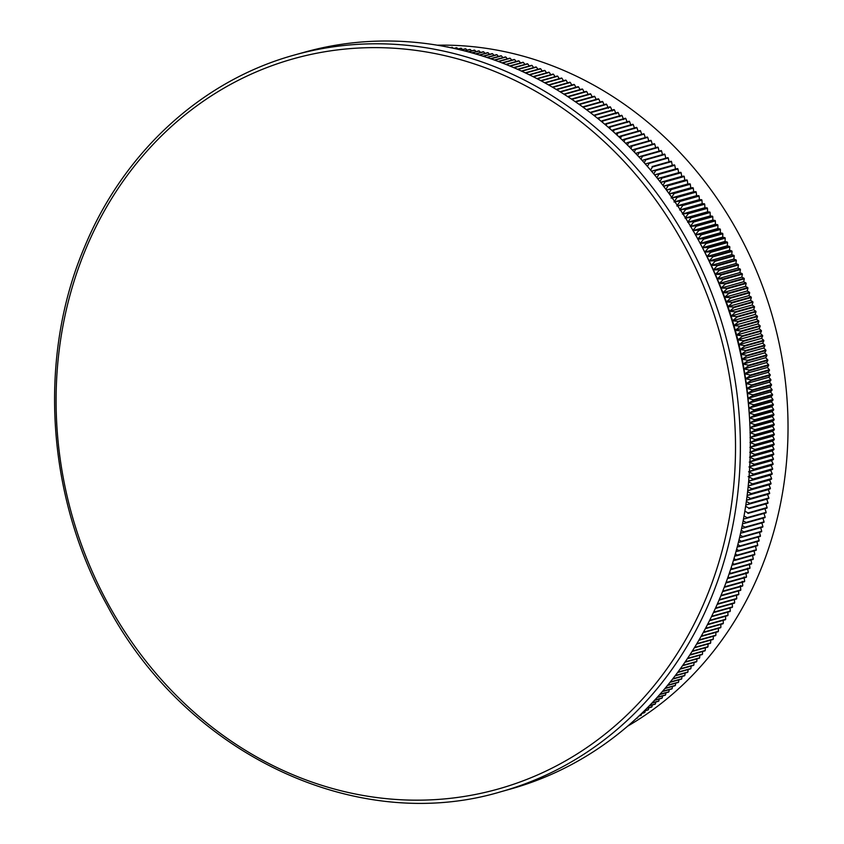 <?xml version="1.0" encoding="UTF-8"?>
<svg xmlns="http://www.w3.org/2000/svg" width="844" height="844" viewBox="0 0 844 844"><rect width="100%" height="100%" fill="white"/><g stroke="black" fill="none" stroke-linecap="round" stroke-linejoin="round"><path stroke-width="1.27" d="M437.171 45.196A362.751 321.859 74.4 0 1 738.173 232.765A362.751 321.859 74.4 0 1 627.788 726.083M749.356 415.206A362.751 321.859 -105.6 0 0 749.219 413.043A362.751 321.859 -105.6 0 0 748.881 408.127A362.751 321.859 -105.6 0 0 748.48 403.21A362.751 321.859 -105.6 0 0 748.027 398.294A362.751 321.859 -105.6 0 0 747.51 393.388A362.751 321.859 -105.6 0 0 746.929 388.483A362.751 321.859 -105.6 0 0 746.286 383.587A362.751 321.859 -105.6 0 0 745.579 378.692A362.751 321.859 -105.6 0 0 744.819 373.808A362.751 321.859 -105.6 0 0 744.007 368.923A362.751 321.859 -105.6 0 0 743.121 364.049A362.751 321.859 -105.6 0 0 742.182 359.196A362.751 321.859 -105.6 0 0 741.19 354.343A362.751 321.859 -105.6 0 0 740.135 349.5A362.751 321.859 -105.6 0 0 739.017 344.679A362.751 321.859 -105.6 0 0 737.846 339.868A362.751 321.859 -105.6 0 0 736.612 335.068A362.751 321.859 -105.6 0 0 735.314 330.278A362.751 321.859 -105.6 0 0 733.974 325.51A362.751 321.859 -105.6 0 0 732.56 320.762A362.751 321.859 -105.6 0 0 731.104 316.036A362.751 321.859 -105.6 0 0 729.575 311.32A362.751 321.859 -105.6 0 0 728.003 306.625A362.751 321.859 -105.6 0 0 726.367 301.941A362.751 321.859 -105.6 0 0 724.679 297.288A362.751 321.859 -105.6 0 0 722.928 292.657A362.751 321.859 -105.6 0 0 721.124 288.057A362.751 321.859 -105.6 0 0 719.267 283.468A362.751 321.859 -105.6 0 0 717.358 278.91A362.751 321.859 -105.6 0 0 715.395 274.374A362.751 321.859 -105.6 0 0 713.37 269.869A362.751 321.859 -105.6 0 0 711.302 265.385A362.751 321.859 -105.6 0 0 709.171 260.933A362.751 321.859 -105.6 0 0 706.987 256.502A362.751 321.859 -105.6 0 0 704.761 252.113A362.751 321.859 -105.6 0 0 702.472 247.756L706.111 243.515L725.218 238.166A366.634 325.299 -105.6 0 0 724.964 237.691L705.848 243.04A366.634 325.299 74.4 0 1 706.111 243.515M697.756 238.884A382.554 339.425 74.4 0 1 510.747 788.982L500.798 791.767A382.554 339.425 74.4 0 0 687.807 241.669A382.554 339.425 74.4 0 0 294.535 54.987L304.484 52.212A382.554 339.425 74.4 0 1 697.756 238.884M683.397 243.779A379.199 336.45 74.4 0 1 576.663 754.241A379.199 336.45 74.4 0 1 108.211 604.019A379.199 336.45 74.4 0 1 214.946 93.557A379.199 336.45 74.4 0 1 683.397 243.779M636.492 718.339L637.252 718.128A366.634 325.299 -105.6 0 0 637.642 717.843L636.766 718.086M637.853 717.073L637.642 717.843M639.024 715.976L640.881 715.459A366.634 325.299 -105.6 0 0 641.271 715.163L639.298 715.723M641.693 713.507L641.271 715.163M641.577 713.549L644.468 712.737A366.634 325.299 -105.6 0 0 644.858 712.431L641.851 713.275M645.27 710.722L644.858 712.431M644.141 711.038L648.023 709.952A366.634 325.299 -105.6 0 0 648.414 709.646L644.426 710.764M648.825 707.873L648.414 709.646M646.736 708.464L651.547 707.114A366.634 325.299 -105.6 0 0 651.927 706.808L647.01 708.179M652.328 704.972L651.927 706.808M649.331 705.816L655.018 704.223A366.634 325.299 -105.6 0 0 655.398 703.907L649.606 705.521M655.799 702.018L655.398 703.907M651.927 703.105L658.457 701.28A366.634 325.299 -105.6 0 0 658.837 700.953L652.212 702.809M659.217 699.011L658.837 700.953M654.533 700.32L661.865 698.273A366.634 325.299 -105.6 0 0 662.224 697.946L654.817 700.014M662.603 695.952L662.224 697.946M657.138 697.482L665.22 695.213A366.634 325.299 -105.6 0 0 665.578 694.886L657.423 697.165M665.948 692.829L665.578 694.886M659.734 694.57L668.543 692.112A366.634 325.299 -105.6 0 0 668.902 691.764L660.019 694.253M669.25 689.664L668.902 691.764M662.329 691.605L671.813 688.947A366.634 325.299 -105.6 0 0 672.172 688.599L662.614 691.278M672.51 686.446L672.172 688.599M664.914 688.567L675.052 685.729A366.634 325.299 -105.6 0 0 675.4 685.381L665.199 688.24M675.727 683.176L675.4 685.381M667.488 685.476L678.249 682.469A366.634 325.299 -105.6 0 0 678.587 682.11L667.773 685.138M678.892 679.853L678.587 682.11M670.052 682.332L681.393 679.156A366.634 325.299 -105.6 0 0 681.73 678.787L670.326 681.984M682.026 676.477L681.73 678.787M672.584 679.125L684.495 675.78A366.634 325.299 -105.6 0 0 684.832 675.422L672.858 678.766M685.106 673.058L684.832 675.422M675.105 675.854L687.554 672.373A366.634 325.299 -105.6 0 0 687.892 671.993L675.379 675.495M688.134 669.587L687.892 671.993M677.616 672.531L690.571 668.902A366.634 325.299 -105.6 0 0 690.898 668.522L677.88 672.172M691.13 666.064L690.898 668.522M680.085 669.155L693.546 665.389A366.634 325.299 -105.6 0 0 693.863 665.009L680.359 668.786M694.074 662.498L693.863 665.009M682.543 665.726L696.469 661.833A366.634 325.299 -105.6 0 0 696.785 661.443L682.807 665.357M696.965 658.89L696.785 661.443M684.969 662.245L699.349 658.225A366.634 325.299 -105.6 0 0 699.655 657.824L685.233 661.865M699.813 655.229L699.655 657.824M687.364 658.71L702.176 654.564A366.634 325.299 -105.6 0 0 702.482 654.174L687.628 658.331M702.609 651.526L702.482 654.174M689.738 655.134L704.951 650.872A366.634 325.299 -105.6 0 0 705.257 650.46L689.991 654.733M705.362 647.77L705.257 650.46M692.069 651.494L707.683 647.126A366.634 325.299 -105.6 0 0 707.979 646.715L692.323 651.093M708.063 643.983L707.979 646.715M694.38 647.812L710.374 643.339A366.634 325.299 -105.6 0 0 710.659 642.917L694.633 647.411M710.711 640.142L710.659 642.917M696.648 644.077L713.011 639.499A366.634 325.299 -105.6 0 0 713.285 639.087L696.891 643.677M713.317 636.26L713.285 639.087M698.885 640.301L715.596 635.627A366.634 325.299 -105.6 0 0 715.87 635.205L699.127 639.889M715.86 632.346L715.87 635.205M701.09 636.481L718.128 631.713A366.634 325.299 -105.6 0 0 718.402 631.28L701.322 636.059M718.36 628.379L718.402 631.28M703.252 632.61L720.607 627.746A366.634 325.299 -105.6 0 0 720.881 627.314L703.485 632.188M720.808 624.381L720.881 627.314M705.373 628.696L723.044 623.748A366.634 325.299 -105.6 0 0 723.308 623.315L705.605 628.274M723.202 620.329L723.308 623.315M707.451 624.739L725.429 619.707A366.634 325.299 -105.6 0 0 725.682 619.274L707.683 624.307M725.545 616.247L725.682 619.274M709.498 620.741L727.75 615.635A366.634 325.299 -105.6 0 0 728.003 615.192L709.72 620.308M727.834 612.132L728.003 615.192M711.503 616.7L730.028 611.52A366.634 325.299 -105.6 0 0 730.271 611.067L711.714 616.257M730.071 607.975L730.271 611.067M713.465 612.617L732.254 607.364A366.634 325.299 -105.6 0 0 732.497 606.91L713.665 612.174M732.244 603.776L732.497 606.91M715.374 608.503L734.428 603.165A366.634 325.299 -105.6 0 0 734.66 602.711L715.585 608.049M734.375 599.546L734.66 602.711M717.432 604.293L736.538 598.945A366.634 325.299 -105.6 0 0 736.77 598.48L717.653 603.829A366.634 325.299 74.4 0 1 717.432 604.293L717.263 604.304M736.443 595.284L736.77 598.48M719.489 600.031L738.606 594.682A366.634 325.299 -105.6 0 0 738.827 594.218L719.71 599.567A366.634 325.299 74.4 0 1 719.489 600.031L719.109 600.052M738.458 590.979L738.827 594.218M721.493 595.737L740.61 590.378A366.634 325.299 -105.6 0 0 740.821 589.914L721.715 595.263A366.634 325.299 74.4 0 1 721.493 595.737L720.903 595.78M740.293 585.62L740.821 589.914M723.445 591.401L742.562 586.053A366.634 325.299 -105.6 0 0 742.773 585.578L723.656 590.927A366.634 325.299 74.4 0 1 723.445 591.401L722.654 591.475M742.192 581.316L742.773 585.578M723.656 590.927L723.065 590.441M725.344 587.034L744.461 581.685A366.634 325.299 -105.6 0 0 744.661 581.21L725.545 586.559A366.634 325.299 74.4 0 1 725.344 587.034L724.352 587.139M744.039 576.979L744.661 581.21M725.545 586.559L724.796 585.958M727.19 582.645L746.296 577.296A366.634 325.299 -105.6 0 0 746.497 576.811L727.38 582.16A366.634 325.299 74.4 0 1 727.19 582.645L725.988 582.782M745.832 572.622L746.497 576.811M727.38 582.16L726.484 581.453M728.973 578.214L748.079 572.865A366.634 325.299 -105.6 0 0 748.269 572.38L729.163 577.729A366.634 325.299 74.4 0 1 728.973 578.214L727.581 578.393M747.562 568.223L748.269 572.38M729.163 577.729L728.108 576.916M730.704 573.762L749.81 568.402A366.634 325.299 -105.6 0 0 749.999 567.917L730.883 573.276A366.634 325.299 74.4 0 1 730.704 573.762L729.121 573.973M749.25 563.792L749.999 567.917M730.883 573.276L729.67 572.359M732.37 569.267L751.487 563.919A366.634 325.299 -105.6 0 0 751.666 563.433L732.55 568.782A366.634 325.299 74.4 0 1 732.37 569.267L730.619 569.531M750.865 559.34L751.666 563.433M732.55 568.782L731.189 567.769M733.985 564.752L753.101 559.403A366.634 325.299 -105.6 0 0 753.27 558.907L734.153 564.267A366.634 325.299 74.4 0 1 733.985 564.752L732.054 565.058M752.437 554.856L753.27 558.907M734.153 564.267L732.645 563.17M735.546 560.216L754.652 554.856A366.634 325.299 -105.6 0 0 754.821 554.36L735.704 559.72A366.634 325.299 74.4 0 1 735.546 560.216L733.436 560.564M753.945 550.341L754.821 554.36M735.704 559.72L734.037 558.538M737.044 555.637L756.161 550.288A366.634 325.299 -105.6 0 0 756.319 549.792L737.202 555.141A366.634 325.299 74.4 0 1 737.044 555.637L734.765 556.048M755.401 545.804L756.319 549.792M737.202 555.141L735.388 553.886M738.489 551.048L757.596 545.688A366.634 325.299 -105.6 0 0 757.754 545.192L738.637 550.541A366.634 325.299 74.4 0 1 738.489 551.048L736.042 551.512M756.794 541.247L757.754 545.192M738.637 550.541L736.675 549.212M739.871 546.416L758.988 541.067A366.634 325.299 -105.6 0 0 759.125 540.571L740.019 545.92A366.634 325.299 74.4 0 1 739.871 546.416L737.276 546.944M758.134 536.657L759.125 540.571M740.019 545.92L737.899 544.517M741.19 541.774L760.307 536.425A366.634 325.299 -105.6 0 0 760.444 535.919L741.338 541.268A366.634 325.299 74.4 0 1 741.19 541.774L738.447 542.365M759.41 532.047L760.444 535.919M741.338 541.268L739.07 539.801M742.467 537.101L761.573 531.752A366.634 325.299 -105.6 0 0 761.71 531.245L742.593 536.594A366.634 325.299 74.4 0 1 742.467 537.101L739.566 537.755M760.634 527.416L761.71 531.245M742.593 536.594L740.188 535.064M743.669 532.416L762.786 527.057A366.634 325.299 -105.6 0 0 762.913 526.55L743.796 531.899A366.634 325.299 74.4 0 1 743.669 532.416L740.621 533.123M761.794 522.752L762.913 526.55M743.796 531.899L741.243 530.317M744.819 527.7L763.936 522.341A366.634 325.299 -105.6 0 0 764.052 521.835L744.935 527.183A366.634 325.299 74.4 0 1 744.819 527.7L741.633 528.481M762.892 518.079L764.052 521.835M744.935 527.183L742.245 525.548M745.906 522.963L765.023 517.604A366.634 325.299 -105.6 0 0 765.139 517.098L746.022 522.447A366.634 325.299 74.4 0 1 745.906 522.963L742.593 523.818M763.947 513.384L765.139 517.098M746.022 522.447L743.184 520.759M746.94 518.205L766.057 512.857A366.634 325.299 -105.6 0 0 766.162 512.34L747.045 517.688A366.634 325.299 74.4 0 1 746.94 518.205L743.49 519.134M767.017 508.077A366.634 325.299 -105.6 0 0 767.122 507.56L748.006 512.909A366.634 325.299 74.4 0 1 747.911 513.426L767.017 508.077L764.928 508.668L766.162 512.34M747.045 517.688L744.07 515.958M767.934 503.288A366.634 325.299 -105.6 0 0 768.029 502.76L748.913 508.109A366.634 325.299 74.4 0 1 748.818 508.637L767.934 503.288L765.856 503.931L767.122 507.56M764.928 508.668L747.911 513.426M748.006 512.909L744.893 511.147M768.779 498.477A366.634 325.299 -105.6 0 0 768.873 497.949L749.757 503.298A366.634 325.299 74.4 0 1 749.672 503.826L768.779 498.477L766.721 499.184L768.029 502.76M765.856 503.931L748.818 508.637M748.913 508.109L745.663 506.316M769.57 493.645A366.634 325.299 -105.6 0 0 769.654 493.118L750.538 498.477A366.634 325.299 74.4 0 1 750.453 498.994L769.57 493.645L767.534 494.415L768.873 497.949M745.864 504.976L749.672 503.826M749.757 503.298L746.37 501.473M770.298 488.803A366.634 325.299 -105.6 0 0 770.372 488.275L751.265 493.624A366.634 325.299 74.4 0 1 751.192 494.151L770.298 488.803L768.283 489.625L769.654 493.118M746.55 500.228L750.453 498.994M750.538 498.477L747.024 496.62M770.973 483.95A366.634 325.299 -105.6 0 0 771.036 483.412L751.93 488.771A366.634 325.299 74.4 0 1 751.856 489.298L770.973 483.95L768.968 484.825L770.372 488.275M747.172 495.47L751.192 494.151M751.265 493.624L747.615 491.757M771.574 479.075A366.634 325.299 -105.6 0 0 771.638 478.548L752.531 483.897A366.634 325.299 74.4 0 1 752.468 484.424L771.574 479.075L769.601 480.014L771.036 483.412M747.742 490.691L751.856 489.298M751.93 488.771L748.153 486.882M772.123 474.191A366.634 325.299 -105.6 0 0 772.186 473.653L753.07 479.012A366.634 325.299 74.4 0 1 753.017 479.54L772.123 474.191L770.161 475.183L771.638 478.548M748.259 485.901L752.468 484.424M752.531 483.897L748.628 481.998M772.608 469.296A366.634 325.299 -105.6 0 0 772.661 468.758L753.544 474.106A366.634 325.299 74.4 0 1 753.502 474.644L772.608 469.296L770.678 470.34L772.186 473.653M748.712 481.101L753.017 479.54M753.07 479.012L748.122 476.66M773.041 464.379A366.634 325.299 -105.6 0 0 773.083 463.852L753.966 469.201A366.634 325.299 74.4 0 1 753.924 469.739L773.041 464.379L771.121 465.498L772.661 468.758M749.113 476.29L753.502 474.644M753.544 474.106L748.565 471.807L753.924 469.739M773.399 459.463A366.634 325.299 -105.6 0 0 773.442 458.936L754.325 464.284A366.634 325.299 74.4 0 1 754.293 464.822L773.399 459.463L771.511 460.634L773.083 463.852M753.966 469.201L748.955 466.943L754.293 464.822M773.705 454.536A366.634 325.299 -105.6 0 0 773.737 454.009L754.62 459.358A366.634 325.299 74.4 0 1 754.589 459.896L773.705 454.536L771.838 455.76L773.442 458.936M754.325 464.284L749.282 462.079L754.589 459.896M773.948 449.609A366.634 325.299 -105.6 0 0 773.969 449.071L754.863 454.42A366.634 325.299 74.4 0 1 754.831 454.958L773.948 449.609L772.102 450.886L773.737 454.009M754.62 459.358L749.546 457.195L754.831 454.958M774.127 444.661A366.634 325.299 -105.6 0 0 774.148 444.123L755.032 449.472A366.634 325.299 74.4 0 1 755.021 450.01L774.127 444.661L772.313 445.991L773.969 449.071M754.863 454.42L749.757 452.31L755.021 450.01M774.254 439.713A366.634 325.299 -105.6 0 0 774.254 439.175L755.148 444.524A366.634 325.299 74.4 0 1 755.137 445.062L774.254 439.713L772.46 441.096L774.148 444.123M755.032 449.472L749.905 447.415L755.137 445.062M774.307 434.755A366.634 325.299 -105.6 0 0 774.307 434.217L755.201 439.566A366.634 325.299 74.4 0 1 755.19 440.104L774.307 434.755L772.545 436.2L774.254 439.175M755.148 444.524L749.989 442.509L755.19 440.104M774.307 429.796A366.634 325.299 -105.6 0 0 774.307 429.258L755.19 434.607A366.634 325.299 74.4 0 1 755.19 435.145L774.307 429.796L772.566 431.295L774.307 434.217M755.201 439.566L750.01 437.603L755.19 435.145M774.243 424.838A366.634 325.299 -105.6 0 0 774.233 424.3L755.116 429.649A366.634 325.299 74.4 0 1 755.127 430.187L774.243 424.838L772.524 426.389L774.307 429.258M755.19 434.607L749.978 432.698L755.127 430.187M774.117 419.869A366.634 325.299 -105.6 0 0 774.096 419.331L754.99 424.68A366.634 325.299 74.4 0 1 755 425.218L774.117 419.869L772.429 421.472L774.233 424.3M755.116 429.649L749.873 427.781L755 425.218M773.927 414.9A366.634 325.299 -105.6 0 0 773.906 414.362L754.789 419.711A366.634 325.299 74.4 0 1 754.821 420.249L773.927 414.9L772.271 416.556L774.096 419.331M754.99 424.68L749.725 422.876L754.821 420.249M773.684 409.931A366.634 325.299 -105.6 0 0 773.653 409.393L754.536 414.742A366.634 325.299 74.4 0 1 754.568 415.28L773.684 409.931L772.06 411.64L773.906 414.362M754.789 419.711L749.504 417.959L754.568 415.28M773.378 404.962A366.634 325.299 -105.6 0 0 773.336 404.424L754.219 409.773A366.634 325.299 74.4 0 1 754.262 410.311L773.378 404.962L771.775 406.724L773.653 409.393M754.536 414.742L749.219 413.043L754.262 410.311M772.999 399.993A366.634 325.299 -105.6 0 0 772.956 399.455L753.85 404.803A366.634 325.299 74.4 0 1 753.892 405.342L772.999 399.993L771.437 401.807L773.336 404.424M754.219 409.773L748.881 408.127L753.892 405.342M772.576 395.034A366.634 325.299 -105.6 0 0 772.524 394.486L753.407 399.845A366.634 325.299 74.4 0 1 753.46 400.383L772.576 395.034L771.036 396.891L772.956 399.455M753.85 404.803L748.48 403.21L753.46 400.383M772.081 390.065A366.634 325.299 -105.6 0 0 772.028 389.527L752.911 394.876A366.634 325.299 74.4 0 1 752.964 395.414L772.081 390.065L770.583 391.985L772.524 394.486M753.407 399.845L748.027 398.294L752.964 395.414M771.532 385.107A366.634 325.299 -105.6 0 0 771.469 384.569L752.352 389.917A366.634 325.299 74.4 0 1 752.415 390.456L771.532 385.107L770.055 387.069L772.028 389.527M752.911 394.876L747.51 393.388L752.415 390.456M770.91 380.148A366.634 325.299 -105.6 0 0 770.846 379.61L751.73 384.969A366.634 325.299 74.4 0 1 751.804 385.508L770.91 380.148L769.475 382.174L771.469 384.569M752.352 389.917L746.929 388.483L751.804 385.508M770.245 375.2A366.634 325.299 -105.6 0 0 770.161 374.662L751.054 380.011A366.634 325.299 74.4 0 1 751.128 380.549L770.245 375.2L768.842 377.268L770.846 379.61M751.73 384.969L746.286 383.587L751.128 380.549M769.506 370.263A366.634 325.299 -105.6 0 0 769.422 369.725L750.305 375.074A366.634 325.299 74.4 0 1 750.39 375.612L769.506 370.263L768.135 372.373L770.161 374.662M751.054 380.011L745.579 378.692L750.39 375.612M768.715 365.325A366.634 325.299 -105.6 0 0 768.62 364.787L749.504 370.136A366.634 325.299 74.4 0 1 749.599 370.674L768.715 365.325L767.375 367.488L769.422 369.725M750.305 375.074L744.819 373.808L749.599 370.674M767.85 360.399A366.634 325.299 -105.6 0 0 767.755 359.861L748.649 365.209A366.634 325.299 74.4 0 1 748.744 365.747L767.85 360.399L766.563 362.614L768.62 364.787M749.504 370.136L744.007 368.923L748.744 365.747M766.943 355.482A366.634 325.299 -105.6 0 0 766.837 354.944L747.721 360.293A366.634 325.299 74.4 0 1 747.826 360.831L766.943 355.482L765.677 357.74L767.755 359.861M748.649 365.209L743.121 364.049L747.826 360.831M765.962 350.566A366.634 325.299 -105.6 0 0 765.856 350.038L746.74 355.387A366.634 325.299 74.4 0 1 746.856 355.925L765.962 350.566L764.738 352.876L766.837 354.944M747.721 360.293L742.182 359.196L746.856 355.925M764.928 345.671A366.634 325.299 -105.6 0 0 764.812 345.143L745.695 350.492A366.634 325.299 74.4 0 1 745.811 351.03L764.928 345.671L763.746 348.034L765.856 350.038M746.74 355.387L741.19 354.343L745.811 351.03M763.831 340.786A366.634 325.299 -105.6 0 0 763.714 340.259L744.598 345.607A366.634 325.299 74.4 0 1 744.724 346.135L763.831 340.786L762.681 343.192L764.812 345.143M745.695 350.492L740.135 349.5L744.724 346.135M762.681 335.923A366.634 325.299 -105.6 0 0 762.554 335.384L743.437 340.744A366.634 325.299 74.4 0 1 743.564 341.271L762.681 335.923L761.573 338.36L763.714 340.259M744.598 345.607L739.017 344.679L743.564 341.271M761.467 331.059A366.634 325.299 -105.6 0 0 761.33 330.531L742.214 335.88A366.634 325.299 74.4 0 1 742.351 336.408L761.467 331.059L760.391 333.549L762.554 335.384M743.437 340.744L737.846 339.868L742.351 336.408M760.191 326.217A366.634 325.299 -105.6 0 0 760.054 325.689L740.937 331.038A366.634 325.299 74.4 0 1 741.085 331.565L760.191 326.217L759.167 328.749L761.33 330.531M742.214 335.88L736.612 335.068L741.085 331.565M758.861 321.385A366.634 325.299 -105.6 0 0 758.714 320.868L739.608 326.217A366.634 325.299 74.4 0 1 739.755 326.744L758.861 321.385L757.87 323.969L760.054 325.689M740.937 331.038L735.314 330.278L739.755 326.744M757.479 316.574A366.634 325.299 -105.6 0 0 757.321 316.057L738.205 321.406A366.634 325.299 74.4 0 1 738.363 321.923L757.479 316.574L756.519 319.201L758.714 320.868M739.608 326.217L733.974 325.51L738.363 321.923M756.024 311.784A366.634 325.299 -105.6 0 0 755.865 311.267L736.759 316.616A366.634 325.299 74.4 0 1 736.917 317.133L756.024 311.784L755.116 314.453L757.321 316.057M738.205 321.406L732.56 320.762L736.917 317.133M754.525 307.005A366.634 325.299 -105.6 0 0 754.357 306.488L735.24 311.837A366.634 325.299 74.4 0 1 735.409 312.354L754.525 307.005L753.65 309.716L755.865 311.267M736.759 316.616L731.104 316.036L735.409 312.354M752.964 302.247A366.634 325.299 -105.6 0 0 752.785 301.741L733.679 307.089A366.634 325.299 74.4 0 1 733.847 307.606L752.964 302.247L752.131 305L754.357 306.488M735.24 311.837L729.575 311.32L733.847 307.606M751.339 297.51A366.634 325.299 -105.6 0 0 751.16 297.004L732.043 302.352A366.634 325.299 74.4 0 1 732.223 302.869L751.339 297.51L750.559 300.306L752.785 301.741M733.679 307.089L728.003 306.625L732.223 302.869M749.662 292.805A366.634 325.299 -105.6 0 0 749.483 292.288L730.366 297.637A366.634 325.299 74.4 0 1 730.556 298.154L749.662 292.805L748.923 295.632L751.16 297.004M732.043 302.352L726.367 301.941L730.556 298.154M747.932 288.11A366.634 325.299 -105.6 0 0 747.742 287.593L728.625 292.952A366.634 325.299 74.4 0 1 728.815 293.459L747.932 288.11L747.235 290.98L749.483 292.288M730.366 297.637L724.679 297.288L728.815 293.459M746.138 283.436A366.634 325.299 -105.6 0 0 745.938 282.93L726.832 288.279A366.634 325.299 74.4 0 1 727.032 288.785L746.138 283.436L745.484 286.348L747.742 287.593M728.625 292.952L722.928 292.657L727.032 288.785M744.292 278.784A366.634 325.299 -105.6 0 0 744.091 278.288L724.975 283.637A366.634 325.299 74.4 0 1 725.186 284.143L744.292 278.784L743.68 281.738L745.938 282.93M726.832 288.279L721.124 288.057L725.186 284.143M742.393 274.163A366.634 325.299 -105.6 0 0 742.182 273.667L723.065 279.016A366.634 325.299 74.4 0 1 723.276 279.512L742.393 274.163L741.823 277.148L744.091 278.288M724.975 283.637L719.267 283.468L723.276 279.512M740.431 269.574A366.634 325.299 -105.6 0 0 740.22 269.067L721.103 274.427A366.634 325.299 74.4 0 1 721.325 274.922L740.431 269.574L739.914 272.591L742.182 273.667M723.065 279.016L717.358 278.91L721.325 274.922M738.426 264.995A366.634 325.299 -105.6 0 0 738.205 264.499L719.088 269.858A366.634 325.299 74.4 0 1 719.31 270.344L738.426 264.995L737.951 268.054L740.22 269.067M721.103 274.427L715.395 274.374L719.31 270.344M736.358 260.448A366.634 325.299 -105.6 0 0 736.126 259.963L717.02 265.311A366.634 325.299 74.4 0 1 717.242 265.807L736.358 260.448L735.926 263.55L738.205 264.499M719.088 269.858L713.37 269.869L717.242 265.807M734.238 255.932A366.634 325.299 -105.6 0 0 734.006 255.447L714.889 260.796A366.634 325.299 74.4 0 1 715.121 261.292L734.238 255.932L733.847 259.066L736.126 259.963M717.02 265.311L711.302 265.385L715.121 261.292M732.064 251.449A366.634 325.299 -105.6 0 0 731.822 250.963L712.705 256.312A366.634 325.299 74.4 0 1 712.948 256.798L732.064 251.449L731.727 254.614L734.006 255.447M714.889 260.796L709.171 260.933L712.948 256.798M729.838 246.997A366.634 325.299 -105.6 0 0 729.585 246.511L710.479 251.86A366.634 325.299 74.4 0 1 710.722 252.345L729.838 246.997L729.543 250.193L731.822 250.963M712.705 256.312L706.987 256.502L710.722 252.345M727.549 242.566A366.634 325.299 -105.6 0 0 727.306 242.08L708.19 247.44A366.634 325.299 74.4 0 1 708.443 247.914L727.549 242.566L727.306 245.794L729.585 246.511M710.479 251.86L704.761 252.113L708.443 247.914M725.218 238.166L725.028 241.437L727.306 242.08M708.19 247.44L702.472 247.746L725.028 241.437M722.833 233.799A366.634 325.299 -105.6 0 0 722.569 233.334L703.463 238.683A366.634 325.299 74.4 0 1 703.717 239.158L722.833 233.799L722.686 237.101L724.964 237.691M705.848 243.04L700.13 243.42L703.717 239.158M720.396 229.473A366.634 325.299 -105.6 0 0 720.132 228.998L701.016 234.358A366.634 325.299 74.4 0 1 701.28 234.822L720.396 229.473L720.301 232.807L722.569 233.334M703.463 238.683L697.745 239.116L701.28 234.822M717.906 225.169A366.634 325.299 -105.6 0 0 717.632 224.704L698.526 230.064A366.634 325.299 74.4 0 1 698.79 230.528L717.906 225.169L717.854 228.534L720.132 228.998M701.016 234.358L695.308 234.854L698.79 230.528M715.364 220.906A366.634 325.299 -105.6 0 0 715.09 220.453L695.973 225.802A366.634 325.299 74.4 0 1 696.258 226.266L715.364 220.906L715.364 224.304L717.632 224.704M698.526 230.064L692.818 230.612L696.258 226.266M712.779 216.686A366.634 325.299 -105.6 0 0 712.494 216.222L693.378 221.582A366.634 325.299 74.4 0 1 693.662 222.035L712.779 216.686L712.832 220.105L715.09 220.453M695.973 225.802L690.276 226.414L693.662 222.035M710.142 212.488A366.634 325.299 -105.6 0 0 709.846 212.034L690.74 217.393A366.634 325.299 74.4 0 1 691.025 217.836L710.142 212.488L710.237 215.937L712.494 216.222M693.378 221.582L687.681 222.257L691.025 217.836M707.451 208.331A366.634 325.299 -105.6 0 0 707.156 207.888L688.039 213.237A366.634 325.299 74.4 0 1 688.335 213.69L707.451 208.331L707.599 211.812L709.846 212.034M690.74 217.393L685.043 218.121L688.335 213.69M704.719 204.216A366.634 325.299 -105.6 0 0 704.413 203.773L685.296 209.122A366.634 325.299 74.4 0 1 685.602 209.565L704.719 204.216L704.909 207.719L707.156 207.888M688.039 213.237L682.363 214.038L685.602 209.565M701.923 200.133A366.634 325.299 -105.6 0 0 701.628 199.701L682.511 205.05A366.634 325.299 74.4 0 1 682.817 205.493L701.923 200.133L702.176 203.668L704.413 203.773M685.296 209.122L679.62 209.977L682.817 205.493M699.096 196.103A366.634 325.299 -105.6 0 0 698.779 195.66L679.673 201.009A366.634 325.299 74.4 0 1 679.979 201.452L699.096 196.103L699.391 199.648L701.628 199.701M682.511 205.05L676.846 205.968L679.979 201.452M696.216 192.094A366.634 325.299 -105.6 0 0 695.899 191.662L676.782 197.021A366.634 325.299 74.4 0 1 677.099 197.454L696.216 192.094L696.564 195.681L698.779 195.66M679.673 201.009L674.008 201.99L677.099 197.454M693.283 188.138A366.634 325.299 -105.6 0 0 692.966 187.716L673.85 193.065A366.634 325.299 74.4 0 1 674.177 193.487L693.283 188.138L693.694 191.736L695.899 191.662M676.782 197.021L671.138 198.055L674.177 193.487M690.308 184.224A366.634 325.299 -105.6 0 0 689.991 183.802L670.874 189.151A366.634 325.299 74.4 0 1 671.202 189.573L690.308 184.224L690.772 187.843L692.966 187.716M673.85 193.065L669.303 193.951M687.29 180.342A366.634 325.299 -105.6 0 0 686.963 179.93L667.847 185.279A366.634 325.299 74.4 0 1 668.184 185.691L687.29 180.342L687.797 183.992L689.991 183.802M668.796 193.255L671.202 189.573M670.874 189.151L666.443 190.058M684.231 176.512A366.634 325.299 -105.6 0 0 683.893 176.101L664.777 181.449A366.634 325.299 74.4 0 1 665.114 181.861L684.231 176.512L684.79 180.183L686.963 179.93M665.884 189.309L668.184 185.691M667.847 185.279L663.542 186.207M681.119 172.725A366.634 325.299 -105.6 0 0 680.781 172.313L661.664 177.662A366.634 325.299 74.4 0 1 662.002 178.073L681.119 172.725L681.73 176.407L683.893 176.101M662.92 185.395L665.114 181.861M664.777 181.449L660.588 182.399M677.964 168.979A366.634 325.299 -105.6 0 0 677.626 168.568L658.51 173.927A366.634 325.299 74.4 0 1 658.858 174.328L677.964 168.979L678.629 172.682L680.781 172.313M659.902 181.523L662.002 178.073M661.664 177.662L657.613 178.633M674.767 165.276A366.634 325.299 -105.6 0 0 674.419 164.875L655.313 170.224A366.634 325.299 74.4 0 1 655.661 170.625L674.767 165.276L675.485 169L677.626 168.568M656.854 177.694L658.858 174.328M658.51 173.927L654.585 174.908M671.529 161.615A366.634 325.299 -105.6 0 0 671.18 161.225L652.064 166.574A366.634 325.299 74.4 0 1 652.423 166.975L671.529 161.615L672.299 165.371L674.419 164.875M653.752 173.906L655.661 170.625M655.313 170.224L651.515 171.216M668.248 158.007A366.634 325.299 -105.6 0 0 667.889 157.628L648.783 162.976A366.634 325.299 74.4 0 1 649.141 163.367L668.248 158.007L669.07 161.774L671.18 161.225M650.619 170.15L652.423 166.975M652.064 166.574L669.07 161.774M647.432 166.437L649.141 163.367M648.783 162.976L645.27 163.968M645.818 159.801L664.924 154.452A366.634 325.299 -105.6 0 0 664.566 154.062L645.449 159.421A366.634 325.299 74.4 0 1 645.818 159.801L644.204 162.776M664.924 154.452L665.81 158.229M645.449 159.421L642.094 160.413M642.453 156.288L661.569 150.939A366.634 325.299 -105.6 0 0 661.2 150.559L642.084 155.908A366.634 325.299 74.4 0 1 642.453 156.288L640.944 159.147M661.569 150.939L662.498 154.737M642.084 155.908L638.876 156.9M639.045 152.817L658.162 147.468A366.634 325.299 -105.6 0 0 657.792 147.099L638.676 152.447A366.634 325.299 74.4 0 1 639.045 152.817L637.631 155.57M658.162 147.468L659.143 151.287M638.676 152.447L635.616 153.429M635.606 149.409L654.722 144.05A366.634 325.299 -105.6 0 0 654.343 143.691L635.226 149.04A366.634 325.299 74.4 0 1 635.606 149.409L634.287 152.036M654.722 144.05L655.756 147.879M635.226 149.04L632.325 150M632.124 146.033L651.241 140.684A366.634 325.299 -105.6 0 0 650.861 140.326L631.745 145.674A366.634 325.299 74.4 0 1 632.124 146.033L630.901 148.544M651.241 140.684L652.328 144.524M631.745 145.674L629.002 146.613M628.601 142.72L647.717 137.372A366.634 325.299 -105.6 0 0 647.337 137.013L628.221 142.362A366.634 325.299 74.4 0 1 628.601 142.72L627.472 145.094M647.717 137.372L648.867 141.222M628.221 142.362L625.636 143.28M625.045 139.45L644.162 134.101A366.634 325.299 -105.6 0 0 643.772 133.753L624.655 139.102A366.634 325.299 74.4 0 1 625.045 139.45L624.011 141.697M644.162 134.101L645.354 137.973M624.655 139.102L622.239 139.988M621.448 136.243L640.564 130.894A366.634 325.299 -105.6 0 0 640.174 130.546L621.057 135.895A366.634 325.299 74.4 0 1 621.448 136.243L620.498 138.342M640.564 130.894L641.82 134.766M621.057 135.895L618.81 136.749M617.819 133.078L636.935 127.729A366.634 325.299 -105.6 0 0 636.534 127.391L617.428 132.74A366.634 325.299 74.4 0 1 617.819 133.078L616.953 135.029M636.935 127.729L638.243 131.611M617.428 132.74L615.339 133.552M614.158 129.965L633.264 124.617A366.634 325.299 -105.6 0 0 632.863 124.279L613.757 129.638A366.634 325.299 74.4 0 1 614.158 129.965L613.377 131.78M633.264 124.617L634.625 128.51M613.757 129.638L611.847 130.409M610.455 126.916L629.561 121.557A366.634 325.299 -105.6 0 0 629.16 121.23L610.043 126.579A366.634 325.299 74.4 0 1 610.455 126.916L609.758 128.562M629.561 121.557L630.985 125.471M610.043 126.579L608.313 127.307M606.709 123.91L625.826 118.561A366.634 325.299 -105.6 0 0 625.425 118.234L606.308 123.583A366.634 325.299 74.4 0 1 606.709 123.91L606.108 125.408M625.826 118.561L627.303 122.475M606.308 123.583L604.747 124.247M602.943 120.956L622.06 115.607A366.634 325.299 -105.6 0 0 621.648 115.29L602.532 120.639A366.634 325.299 74.4 0 1 602.943 120.956L602.416 122.296M622.06 115.607L623.579 119.531M602.532 120.639L601.16 121.251M599.145 118.065L618.251 112.716A366.634 325.299 -105.6 0 0 617.84 112.4L598.723 117.759A366.634 325.299 74.4 0 1 599.145 118.065L598.691 119.236M618.251 112.716L619.834 116.641M598.723 117.759L597.531 118.297M595.305 115.227L614.421 109.878A366.634 325.299 -105.6 0 0 613.999 109.572L594.893 114.921A366.634 325.299 74.4 0 1 595.305 115.227L594.936 116.229M614.421 109.878L616.057 113.813M594.893 114.921L593.881 115.396M591.444 112.442L610.55 107.093A366.634 325.299 -105.6 0 0 610.128 106.798L591.022 112.146A366.634 325.299 74.4 0 1 591.444 112.442L591.148 113.275M610.55 107.093L612.248 111.028M591.022 112.146L590.199 112.537M587.54 109.72L606.657 104.371A366.634 325.299 -105.6 0 0 606.235 104.076L587.118 109.425A366.634 325.299 74.4 0 1 587.54 109.72L587.318 110.364M606.657 104.371L608.397 108.306M587.118 109.425L586.485 109.741M583.615 107.051L602.732 101.702A366.634 325.299 -105.6 0 0 602.299 101.417L583.183 106.766A366.634 325.299 74.4 0 1 583.615 107.051L583.457 107.515M602.732 101.702L604.082 104.677M579.659 104.445L598.776 99.086A366.634 325.299 -105.6 0 0 598.343 98.811L579.227 104.16A366.634 325.299 74.4 0 1 579.659 104.445L579.575 104.709M598.776 99.086L600.147 102.019M575.671 101.892L594.788 96.532A366.634 325.299 -105.6 0 0 594.355 96.258L575.239 101.618A366.634 325.299 74.4 0 1 575.671 101.892L575.65 101.966M594.788 96.532L596.18 99.413M571.81 99.349L590.779 94.043A366.634 325.299 -105.6 0 0 590.336 93.779L571.399 99.075M590.779 94.043L592.182 96.87M568.033 96.838L586.738 91.606A366.634 325.299 -105.6 0 0 586.295 91.342L567.622 96.575M586.738 91.606L588.152 94.391M564.235 94.391L582.666 89.232A366.634 325.299 -105.6 0 0 582.223 88.979L563.813 94.127M582.666 89.232L584.101 91.964M560.416 91.996L578.583 86.911A366.634 325.299 -105.6 0 0 578.129 86.668L560.005 91.743M578.583 86.911L580.018 89.591M556.597 89.664L574.458 84.653A366.634 325.299 -105.6 0 0 574.015 84.411L556.175 89.411M574.458 84.653L575.914 87.291M552.757 87.375L570.322 82.459A366.634 325.299 -105.6 0 0 569.869 82.227L552.335 87.132M570.322 82.459L571.789 85.044M548.906 85.16L566.155 80.328A366.634 325.299 -105.6 0 0 565.702 80.096L548.484 84.917M566.155 80.328L567.632 82.849M545.045 82.997L561.977 78.249A366.634 325.299 -105.6 0 0 561.513 78.028L544.623 82.765M561.977 78.249L563.454 80.729M541.173 80.887L557.768 76.245A366.634 325.299 -105.6 0 0 557.304 76.023L540.751 80.665M557.768 76.245L559.245 78.671M537.301 78.84L553.537 74.293A366.634 325.299 -105.6 0 0 553.073 74.082L536.879 78.619M553.537 74.293L555.025 76.667M533.419 76.846L549.286 72.405A366.634 325.299 -105.6 0 0 548.822 72.204L532.997 76.635M549.286 72.405L550.773 74.726M529.536 74.916L545.024 70.579A366.634 325.299 -105.6 0 0 544.559 70.39L529.114 74.715M545.024 70.579L546.511 72.858M525.654 73.048L540.73 68.828A366.634 325.299 -105.6 0 0 540.265 68.638L525.232 72.848M540.73 68.828L542.228 71.044M521.771 71.234L536.425 67.13A366.634 325.299 -105.6 0 0 535.961 66.95L521.349 71.044M536.425 67.13L537.913 69.292M517.878 69.482L532.11 65.494A366.634 325.299 -105.6 0 0 531.636 65.326L517.456 69.292M532.11 65.494L533.598 67.615M514.007 67.784L527.774 63.922A366.634 325.299 -105.6 0 0 527.3 63.764L513.585 67.604M527.774 63.922L529.251 65.99M510.124 66.148L523.417 62.424A366.634 325.299 -105.6 0 0 522.942 62.266L509.702 65.969M523.417 62.424L524.894 64.429M506.263 64.566L519.049 60.979A366.634 325.299 -105.6 0 0 518.575 60.831L505.841 64.397M519.049 60.979L520.526 62.941M502.402 63.047L514.671 59.607A366.634 325.299 -105.6 0 0 514.196 59.47L501.98 62.889M514.671 59.607L516.138 61.517M498.551 61.58L510.282 58.299A366.634 325.299 -105.6 0 0 509.797 58.162L498.139 61.433M510.282 58.299L511.728 60.156M494.721 60.177L505.872 57.054A366.634 325.299 -105.6 0 0 505.398 56.928L494.31 60.029M505.872 57.054L507.318 58.858M490.902 58.837L501.452 55.883A366.634 325.299 -105.6 0 0 500.977 55.757L490.491 58.69M501.452 55.883L502.887 57.635M487.104 57.55L497.032 54.776A366.634 325.299 -105.6 0 0 496.546 54.66L486.693 57.413M497.032 54.776L498.445 56.464M483.338 56.316L492.59 53.731A366.634 325.299 -105.6 0 0 492.115 53.615L482.926 56.189M492.59 53.731L493.993 55.366M479.582 55.145L488.148 52.75A366.634 325.299 -105.6 0 0 487.663 52.644L479.181 55.018M488.148 52.75L489.531 54.343M475.858 54.027L483.696 51.832A366.634 325.299 -105.6 0 0 483.211 51.737L475.457 53.91M483.696 51.832L485.057 53.372M472.165 52.972L479.234 50.988A366.634 325.299 -105.6 0 0 478.748 50.904L471.764 52.855M479.234 50.988L480.584 52.476M468.515 51.969L474.771 50.218A366.634 325.299 -105.6 0 0 474.286 50.134L468.114 51.864M474.771 50.218L476.1 51.642M464.896 51.02L470.298 49.501A366.634 325.299 -105.6 0 0 469.813 49.427L464.506 50.914M470.298 49.501L471.606 50.883M461.309 50.123L465.814 48.857A366.634 325.299 -105.6 0 0 465.329 48.794L460.929 50.028M465.814 48.857L467.101 50.186M457.786 49.279L461.341 48.287A366.634 325.299 -105.6 0 0 460.856 48.224L457.406 49.195M461.341 48.287L462.596 49.564M454.304 48.488L456.857 47.77A366.634 325.299 -105.6 0 0 456.372 47.728L453.924 48.403M456.857 47.77L458.092 48.994M450.875 47.749L452.373 47.338A366.634 325.299 -105.6 0 0 451.888 47.285L450.506 47.675M452.373 47.338L453.344 48.277M447.499 47.064L447.89 46.958A366.634 325.299 -105.6 0 0 447.394 46.926L447.141 47M651.494 171.195L672.299 165.371M654.554 174.866L675.485 169M657.571 178.58L678.629 172.682M660.546 182.346L681.73 176.407M663.489 186.144L684.79 180.183M666.391 189.984L687.797 183.992M669.25 193.867L690.772 187.843M672.067 197.791L693.694 191.736M674.841 201.758L696.564 195.681M677.574 205.757L699.391 199.648M680.264 209.797L702.176 203.668M682.912 213.88L704.909 207.719M685.518 217.995L707.599 211.812M688.082 222.141L710.237 215.937M690.592 226.329L712.832 220.105M693.061 230.549L715.364 224.304M695.488 234.801L717.854 228.534M697.861 239.084L720.301 232.807M700.193 243.399L722.686 237.101M704.761 252.113L727.306 245.794M706.987 256.502L729.543 250.193M709.171 260.933L731.727 254.614M711.302 265.385L733.847 259.066M713.37 269.869L735.926 263.55M715.395 274.374L737.951 268.054M717.358 278.91L739.914 272.591M719.267 283.468L741.823 277.148M721.124 288.057L743.68 281.738M722.928 292.657L745.484 286.348M724.679 297.288L747.235 290.98M726.367 301.941L748.923 295.632M728.003 306.625L750.559 300.306M729.575 311.32L752.131 305M731.104 316.036L753.65 309.716M732.56 320.762L755.116 314.453M733.974 325.51L756.519 319.201M735.314 330.278L757.87 323.969M736.612 335.068L759.167 328.749M737.846 339.868L760.391 333.549M739.017 344.679L761.573 338.36M740.135 349.5L762.681 343.192M741.19 354.343L763.746 348.034M742.182 359.196L764.738 352.876M743.121 364.049L765.677 357.74M744.007 368.923L766.563 362.614M744.819 373.808L767.375 367.488M745.579 378.692L768.135 372.373M746.286 383.587L768.842 377.268M746.929 388.483L769.475 382.174M747.51 393.388L770.055 387.069M748.027 398.294L770.583 391.985M748.48 403.21L771.036 396.891M748.881 408.127L771.437 401.807M749.219 413.043L771.775 406.724M749.535 417.949L772.06 411.64M749.81 422.844L772.271 416.556M750.031 427.739L772.429 421.472M750.189 432.634L772.524 426.389M750.295 437.53L772.566 431.295M750.348 442.414L772.545 436.2M750.337 447.288L772.46 441.096M750.274 452.162L772.313 445.991M750.158 457.026L772.102 450.886M749.978 461.879L771.838 455.76M749.746 466.721L771.511 460.634M749.451 471.564L771.121 465.498M749.103 476.385L770.678 470.34M748.702 481.196L770.161 475.183M748.248 485.986L769.601 480.014M747.731 490.775L768.968 484.825M747.162 495.533L768.283 489.625M746.539 500.292L767.534 494.415M745.853 505.018L766.721 499.184M294.535 54.987C202.106 80.307 123.667 152.099 84.548 246.997C37.6 357.044 46.346 496.061 107.019 605.116C185.627 753.977 356.368 835.106 500.798 791.767"/></g></svg>

